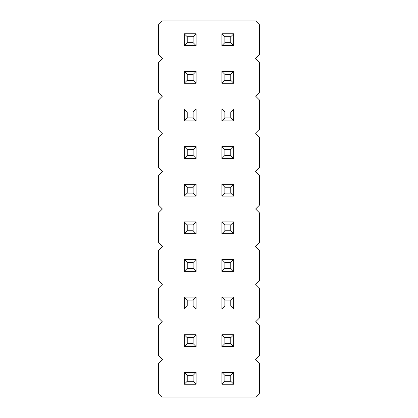 <?xml version="1.0" encoding="UTF-8"?>
<svg xmlns="http://www.w3.org/2000/svg" width="418" height="418" viewBox="0 0 418 418"><rect width="100%" height="100%" fill="white"/><g stroke="black" fill="none" stroke-linecap="round" stroke-linejoin="round"><path stroke-width="0.63" d="M162.403 20.9L158.641 24.662L158.641 54.758L162.403 58.52L158.641 62.282L158.641 92.378L162.403 96.14L158.641 99.902L158.641 129.998L162.403 133.76L158.641 137.522L158.641 167.618L162.403 171.38L158.641 175.142L158.641 205.238L162.403 209L158.641 212.762L158.641 242.858L162.403 246.62L158.641 250.382L158.641 280.478L162.403 284.24L158.641 288.002L158.641 318.098L162.403 321.86L158.641 325.622L158.641 355.718L162.403 359.48L158.641 363.242L158.641 393.338L162.403 397.1L255.597 397.1L259.359 393.338L259.359 363.242L255.597 359.48L259.359 355.718L259.359 325.622L255.597 321.86L259.359 318.098L259.359 288.002L255.597 284.24L259.359 280.478L259.359 250.382L255.597 246.62L259.359 242.858L259.359 212.762L255.597 209L259.359 205.238L259.359 175.142L255.597 171.38L259.359 167.618L259.359 137.522L255.597 133.76L259.359 129.998L259.359 99.902L255.597 96.14L259.359 92.378L259.359 62.282L255.597 58.52L259.359 54.758L259.359 24.662L255.597 20.9L162.403 20.9M184.265 297.125L196.115 297.125L193.153 300.087L187.227 300.087L184.265 297.125L184.265 308.975L196.115 308.975L196.115 297.125M233.735 297.125L221.885 297.125L221.885 308.975L233.735 308.975L233.735 297.125L230.773 300.087L230.773 306.013L233.735 308.975M196.115 271.355L196.115 259.505L193.153 262.467L193.153 268.393L196.115 271.355L184.265 271.355L184.265 259.505L196.115 259.505M233.735 259.505L221.885 259.505L221.885 271.355L233.735 271.355L233.735 259.505L230.773 262.467L230.773 268.393L233.735 271.355M184.265 184.265L196.115 184.265L193.153 187.227L187.227 187.227L184.265 184.265L184.265 196.115L196.115 196.115L196.115 184.265M221.885 184.265L233.735 184.265L230.773 187.227L224.847 187.227L221.885 184.265L221.885 196.115L233.735 196.115L233.735 184.265M196.115 221.885L184.265 221.885L184.265 233.735L196.115 233.735L196.115 221.885L193.153 224.847L193.153 230.773L196.115 233.735M233.735 233.735L233.735 221.885L230.773 224.847L230.773 230.773L233.735 233.735L221.885 233.735L221.885 221.885L233.735 221.885M233.735 45.635L233.735 33.785L230.773 36.747L230.773 42.673L233.735 45.635L221.885 45.635L221.885 33.785L233.735 33.785M196.115 33.785L184.265 33.785L184.265 45.635L196.115 45.635L196.115 33.785L193.153 36.747L193.153 42.673L196.115 45.635M221.885 109.025L233.735 109.025L230.773 111.987L224.847 111.987L221.885 109.025L221.885 120.875L233.735 120.875L233.735 109.025M184.265 109.025L196.115 109.025L193.153 111.987L187.227 111.987L184.265 109.025L184.265 120.875L196.115 120.875L196.115 109.025M184.265 71.405L196.115 71.405L193.153 74.367L187.227 74.367L184.265 71.405L184.265 83.255L196.115 83.255L196.115 71.405M233.735 83.255L233.735 71.405L230.773 74.367L230.773 80.293L233.735 83.255L221.885 83.255L221.885 71.405L233.735 71.405M233.735 146.645L221.885 146.645L221.885 158.495L233.735 158.495L233.735 146.645L230.773 149.607L230.773 155.533L233.735 158.495M196.115 146.645L184.265 146.645L184.265 158.495L196.115 158.495L196.115 146.645L193.153 149.607L193.153 155.533L196.115 158.495M184.265 372.365L196.115 372.365L193.153 375.327L187.227 375.327L184.265 372.365L184.265 384.215L196.115 384.215L196.115 372.365M196.115 334.745L184.265 334.745L184.265 346.595L196.115 346.595L196.115 334.745L193.153 337.707L193.153 343.633L196.115 346.595M221.885 334.745L233.735 334.745L230.773 337.707L224.847 337.707L221.885 334.745L221.885 346.595L233.735 346.595L233.735 334.745M233.735 384.215L233.735 372.365L230.773 375.327L230.773 381.253L233.735 384.215L221.885 384.215L221.885 372.365L233.735 372.365M184.265 308.975L187.227 306.013L187.227 300.087M196.115 308.975L193.153 306.013L193.153 300.087M187.227 306.013L193.153 306.013M221.885 308.975L224.847 306.013L230.773 306.013M221.885 297.125L224.847 300.087L230.773 300.087M224.847 306.013L224.847 300.087M184.265 259.505L187.227 262.467L193.153 262.467M184.265 271.355L187.227 268.393L187.227 262.467M187.227 268.393L193.153 268.393M221.885 271.355L224.847 268.393L230.773 268.393M221.885 259.505L224.847 262.467L230.773 262.467M224.847 268.393L224.847 262.467M184.265 196.115L187.227 193.153L187.227 187.227M196.115 196.115L193.153 193.153L193.153 187.227M187.227 193.153L193.153 193.153M221.885 196.115L224.847 193.153L224.847 187.227M233.735 196.115L230.773 193.153L230.773 187.227M224.847 193.153L230.773 193.153M184.265 233.735L187.227 230.773L193.153 230.773M184.265 221.885L187.227 224.847L193.153 224.847M187.227 230.773L187.227 224.847M221.885 221.885L224.847 224.847L230.773 224.847M221.885 233.735L224.847 230.773L224.847 224.847M224.847 230.773L230.773 230.773M221.885 33.785L224.847 36.747L230.773 36.747M221.885 45.635L224.847 42.673L224.847 36.747M224.847 42.673L230.773 42.673M184.265 45.635L187.227 42.673L193.153 42.673M184.265 33.785L187.227 36.747L193.153 36.747M187.227 42.673L187.227 36.747M221.885 120.875L224.847 117.913L224.847 111.987M233.735 120.875L230.773 117.913L230.773 111.987M224.847 117.913L230.773 117.913M184.265 120.875L187.227 117.913L187.227 111.987M196.115 120.875L193.153 117.913L193.153 111.987M187.227 117.913L193.153 117.913M184.265 83.255L187.227 80.293L187.227 74.367M196.115 83.255L193.153 80.293L193.153 74.367M187.227 80.293L193.153 80.293M221.885 71.405L224.847 74.367L230.773 74.367M221.885 83.255L224.847 80.293L224.847 74.367M224.847 80.293L230.773 80.293M221.885 158.495L224.847 155.533L230.773 155.533M221.885 146.645L224.847 149.607L230.773 149.607M224.847 155.533L224.847 149.607M184.265 158.495L187.227 155.533L193.153 155.533M184.265 146.645L187.227 149.607L193.153 149.607M187.227 155.533L187.227 149.607M184.265 384.215L187.227 381.253L187.227 375.327M196.115 384.215L193.153 381.253L193.153 375.327M187.227 381.253L193.153 381.253M184.265 346.595L187.227 343.633L193.153 343.633M184.265 334.745L187.227 337.707L193.153 337.707M187.227 343.633L187.227 337.707M221.885 346.595L224.847 343.633L224.847 337.707M233.735 346.595L230.773 343.633L230.773 337.707M224.847 343.633L230.773 343.633M221.885 372.365L224.847 375.327L230.773 375.327M221.885 384.215L224.847 381.253L224.847 375.327M224.847 381.253L230.773 381.253"/></g></svg>
